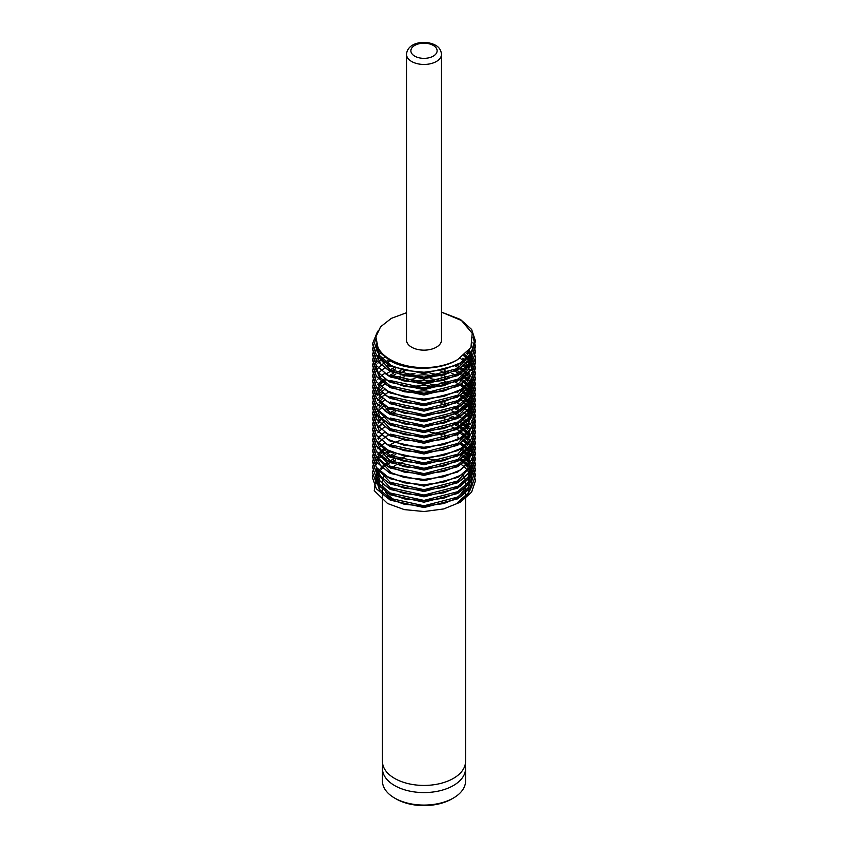 <?xml version="1.0" encoding="UTF-8"?>
<svg xmlns="http://www.w3.org/2000/svg" width="848" height="848" viewBox="0 0 848 848"><rect width="100%" height="100%" fill="white"/><g stroke="black" fill="none" stroke-linecap="round" stroke-linejoin="round"><path stroke-width="1.27" d="M465.086 765.013A41.552 23.988 180 0 1 465.552 768.585A41.552 23.988 180 0 1 439.9 790.749A41.552 23.988 180 0 1 394.617 785.555A41.552 23.988 180 0 1 382.448 768.585A41.552 23.988 180 0 1 382.914 765.013M441.49 340.048A17.49 10.102 180 0 1 430.699 349.376A17.49 10.102 180 0 1 411.63 347.192A17.49 10.102 180 0 1 406.51 340.048L406.51 54.346A17.49 10.102 180 0 0 411.63 61.491A17.49 10.102 180 0 0 430.699 63.685A17.49 10.102 180 0 0 441.49 54.346L441.49 340.048M441.49 312.149L461.492 320.512L472.198 333.296L470.947 347.5L457.761 359.541A47.753 27.571 180 0 1 390.239 359.541A47.753 27.571 180 0 1 377.911 347.256L375.887 336.857L380.593 326.787L391.299 318.382L406.51 312.742M457.761 359.541C440.207 370.671 407.793 371.117 390.239 360.877L380.307 352.821L376.3 343.228M462.626 361.481L457.761 364.894L424 373.639L390.239 366.23L379.883 357.623L376.247 347.415L376.353 343.843M470.767 354.029L457.761 368.467L424 377.212L390.239 369.802L376.989 355.672M471.753 350.086L468.117 360.972L457.761 370.247L424 378.992L390.239 371.594L380.678 363.993L376.406 354.92M384.282 372.929L390.239 376.947L424 384.356L457.761 375.611L468.117 366.325L471.753 353.658L468.117 364.545L457.761 373.82L424 382.565L390.239 375.166M469.315 350.054L469.803 350.977M470.216 351.878L470.894 353.658M471.159 354.549L471.541 356.34M471.658 357.231L471.753 359.022L468.117 369.898L457.761 379.183L424 387.928L390.239 380.519M468.711 350.828L469.336 351.878M469.803 352.768L470.576 354.549M470.894 355.45L471.371 357.231M471.541 358.121L471.732 359.912M462.626 377.551L457.761 380.964L424 389.709L390.239 382.31L384.282 378.282M467.333 352.418L468.234 353.658M469.432 355.63L469.803 356.34M471.159 359.912L471.541 361.693M471.721 363.442L471.753 364.375M470.767 370.099L457.761 384.536L424 393.281L390.239 385.872L379.883 377.265L376.247 367.057L379.883 379.056L390.239 387.663L424 395.062L457.761 386.328L462.626 382.904M466.538 353.224L467.598 354.549M468.796 356.319L469.336 357.231M464.725 354.867L466.135 356.34M466.898 357.231L468.234 359.022M468.817 359.912L469.803 361.693M470.216 362.584L470.894 364.375M471.159 365.265L471.541 367.057M471.658 367.947L471.753 369.728M463.708 355.694L465.308 357.231M466.135 358.121L467.598 359.912M468.234 360.803L469.336 362.584M469.803 363.485L470.576 365.265M470.894 366.156L471.371 367.947M471.541 368.838L471.732 370.618M462.626 388.267L457.761 391.681L424 400.426L390.239 393.016L384.282 388.999M470.767 380.816L457.761 395.253L424 403.998L390.239 396.588M460.082 358.206L462.361 359.912M463.496 360.866L465.308 362.584M466.135 363.485L467.598 365.265M468.796 367.025L469.336 367.947M471.753 376.872L468.117 387.759L457.761 397.034L424 405.779L390.239 398.38L384.282 394.352M471.753 380.445L468.117 391.331L457.761 400.606L424 409.351L390.239 401.952M459.966 363.485L462.361 365.265M463.421 366.156L465.308 367.947M466.485 369.24L467.598 370.618M468.796 372.389L469.336 373.3M471.753 382.225L468.117 393.112L457.761 402.397L424 411.142L390.239 403.733L380.678 396.133L376.406 387.059M457.136 365.265L459.966 367.057M461.217 367.947L463.421 369.728M464.577 370.788L466.135 372.41M467.322 373.841L468.234 375.092M469.432 377.053L469.803 377.763M471.753 387.589L471.753 385.798L468.117 396.684L457.761 405.969L424 414.704L390.239 407.305M459.966 368.838L462.361 370.618M463.496 371.583L465.308 373.3M466.485 374.593L467.598 375.982M468.796 377.742L469.336 378.664M470.894 382.225L471.371 384.017M471.562 385.098L471.732 386.699M462.626 404.337L457.761 407.75L424 416.495L390.239 409.086L384.282 405.068M457.136 370.618L459.966 372.41M461.217 373.3L463.421 375.092M464.577 376.152L466.135 377.763M467.322 379.194L468.234 380.445M469.432 382.416L469.803 383.126M471.159 386.699L471.541 388.479M471.658 389.37L471.753 391.161L468.117 402.047L457.761 411.322L424 420.067L390.239 412.658L376.989 398.528M455.524 371.519L458.609 373.3M459.966 374.191L462.361 375.982M463.496 376.947L465.308 378.664M466.485 379.946L467.598 381.335M468.796 383.105L469.336 384.017M470.894 387.589L471.371 389.37M471.562 390.451L471.732 392.052M471.753 391.161L468.117 403.828L457.761 413.103L424 421.848L390.239 414.449L384.282 410.421M461.217 378.664L463.421 380.445M464.577 381.505L466.135 383.126M467.322 384.557L468.234 385.798M469.432 387.769L469.803 388.479M471.159 392.052L471.541 393.832M471.658 394.733L471.753 396.514M470.767 402.238L457.761 416.675L424 425.42L390.239 418.022M459.966 379.554L462.361 381.335M463.496 382.3L465.308 384.017M466.485 385.31L467.598 386.699M468.234 387.589L469.336 389.37M470.894 392.942L471.371 394.733M471.562 395.804L471.732 397.405M471.753 398.295L468.117 409.181L457.761 418.467L424 427.212L390.239 419.802L384.282 415.774M461.217 384.017L463.421 385.798M464.577 386.858L466.135 388.479M467.322 389.91L468.234 391.161M469.432 393.122L469.803 393.832M471.159 397.405L471.541 399.196M471.658 400.086L471.753 401.867L468.117 412.753L457.761 422.039L424 430.784L390.239 423.375L376.989 409.245M459.966 384.907L462.361 386.699M463.496 387.653L465.308 389.37M466.485 390.663L467.598 392.052M468.234 392.942L469.336 394.733M470.894 398.295L471.371 400.086M471.541 400.977L471.732 402.768M471.753 403.659L468.117 414.545L457.761 423.82L424 432.565L390.239 425.155L379.883 416.548L376.247 406.34M461.217 389.37L463.421 391.161M464.577 392.221L466.135 393.832M466.898 394.733L468.234 396.514M469.432 398.486L469.803 399.196M470.216 400.086L470.894 401.867M376.247 411.693L379.883 421.912L390.239 430.519L424 437.918L457.761 429.173L468.117 419.898L471.753 407.231L468.117 418.117L457.761 427.392L424 436.137L390.239 428.728L376.989 414.598M459.966 390.26L462.361 392.052M463.496 393.016L465.308 394.733M466.135 395.624L467.598 397.405M468.796 399.175L469.336 400.086M469.803 400.977L470.576 402.768M461.217 394.733L463.421 396.514M464.577 397.574L466.135 399.196M467.322 400.627L468.234 401.867M469.432 403.839L469.803 404.549M384.282 431.855L390.239 435.872L424 443.281L457.761 434.536L468.117 425.251L471.753 412.584L468.117 423.47L457.761 432.745L424 441.49L390.239 434.091M459.966 395.624L462.361 397.405M463.496 398.369L465.308 400.086M466.485 401.38L467.598 402.768M468.234 403.659L469.336 405.439M470.894 409.012L471.371 410.803M471.541 411.693L471.732 413.474M461.217 400.086L463.421 401.867M464.397 402.768L466.135 404.549M466.898 405.439L468.234 407.231M468.817 408.121L469.803 409.902M470.216 410.803L470.894 412.584M471.159 413.474L471.541 415.266M471.658 416.156L471.753 417.937M462.626 436.476L457.761 439.889L424 448.634L390.239 441.225L379.883 432.618L376.247 422.41M457.761 403.139L459.966 404.549M461.217 405.439L463.421 407.231M464.577 408.291L466.135 409.902M467.322 411.333L468.234 412.584M468.817 413.474L469.803 415.266M470.767 429.024L457.761 443.462L424 452.207L390.239 444.797M471.753 425.081L468.117 435.967L457.761 445.242L424 453.987L390.239 446.589L384.282 442.561M457.136 408.121L459.966 409.902M455.524 409.012L458.609 410.803M462.626 447.182L457.761 450.606L424 459.351L390.239 451.942L384.282 447.924M457.136 413.474L459.966 415.266M470.767 439.741L457.761 454.178L424 462.923L390.239 455.514L376.989 441.384M455.524 414.375L458.609 416.156M459.966 417.046L462.361 418.838M463.496 419.792L465.308 421.509M466.135 422.41L467.598 424.191M468.796 425.95L469.336 426.873M462.626 452.546L457.761 455.959L424 464.704L390.239 457.305L380.678 449.705L376.406 440.631M461.217 421.509L463.421 423.3M464.397 424.191L466.135 425.982M467.322 427.403L468.234 428.653M469.432 430.625L469.803 431.335M470.767 445.094L457.761 459.531L424 468.276L390.239 460.867L376.989 446.748M459.966 422.41L462.361 424.191M463.421 425.081L465.308 426.873M466.485 428.166L467.598 429.544M468.796 431.314L469.336 432.226M471.753 441.151L468.117 452.037L457.761 461.323L424 470.068L390.239 462.658L384.282 458.63M457.136 424.191L459.966 425.982M461.217 426.873L463.421 428.653M464.577 429.713L466.135 431.335M467.322 432.766L468.234 434.017M469.432 435.978L469.803 436.688M384.282 463.994L390.239 468.011L424 475.421L457.761 466.676L468.117 457.401L471.753 444.723L468.117 455.609L457.761 464.884L424 473.629L390.239 466.23L376.989 452.101M459.966 427.763L462.361 429.544M463.496 430.508L465.308 432.226M466.485 433.519L467.598 434.907M468.796 436.667L469.336 437.579M470.894 441.151L471.371 442.942M471.562 444.023L471.732 445.613M457.761 429.915L459.966 431.335M461.217 432.226L463.421 434.017M464.577 435.077L466.135 436.688M467.322 438.119L468.234 439.37M469.432 441.342L469.803 442.052M471.159 445.613L471.541 447.405M471.658 448.295L471.753 451.867L468.117 462.754L457.761 472.029L424 480.774L390.239 473.375L380.678 465.775L376.406 456.701M459.966 433.116L462.361 434.907M463.496 435.861L465.308 437.579M466.485 438.872L467.598 440.26M468.796 442.02L469.336 442.942M470.894 446.514L471.371 448.295M471.541 449.186L471.732 450.977M461.217 437.579L463.421 439.37M464.577 440.43L466.135 442.052M467.322 443.472L468.234 444.723M469.432 446.695L469.803 447.405M470.216 448.295L470.894 450.087M471.159 450.977L471.541 452.758M471.721 454.507L471.753 455.44M457.761 437.059L458.609 437.579M459.966 438.48L462.361 440.26M463.496 441.225L465.308 442.942M466.485 444.235L467.598 445.613M468.796 447.384L469.336 448.295M469.803 449.186L470.576 450.977M462.626 473.968L457.761 477.392L424 486.137L390.239 478.728L384.282 474.7M461.217 442.942L463.421 444.723M464.577 445.783L466.135 447.405M467.322 448.836L468.234 450.087M469.432 452.048L469.803 452.758M470.216 453.659L470.894 455.44M470.767 466.527L457.761 480.964L424 489.699L390.239 482.3L376.989 468.17M459.966 443.833L462.361 445.613M463.496 446.578L465.308 448.295M466.485 449.588L467.598 450.977M468.796 452.737L469.336 453.659M469.803 454.549L470.576 456.33M471.753 462.584L468.117 473.47L457.761 482.745L424 491.49L390.239 484.081L380.678 476.491L376.406 467.407M461.217 448.295L463.421 450.087M464.577 451.147L466.135 452.758M467.322 454.189L468.234 455.44M468.817 456.33L469.803 458.121M376.247 468.827L379.883 480.837L390.239 489.444L424 496.843L457.761 488.098L468.117 478.823L471.753 466.156L468.117 477.042L457.761 486.317L424 495.062L390.239 487.653L376.989 473.523M459.966 449.186L462.361 450.977M463.496 451.942L465.308 453.659M466.485 454.941L467.598 456.33M468.796 458.1L469.336 459.012M470.894 462.584L471.371 464.365M471.562 465.446L471.732 467.047M461.217 453.659L463.421 455.44M464.577 456.5L466.135 458.121M467.322 459.552L468.234 460.793M469.432 462.764L469.803 463.474M471.159 467.047L471.541 468.827M471.658 469.728L471.753 471.509L468.117 482.395L457.761 491.67L424 500.415L390.239 493.017L379.883 484.399L376.247 474.191L376.247 475.972L379.883 486.19L390.239 494.797L424 502.207L457.761 493.462L468.117 484.176L471.753 471.509M459.966 454.549L462.361 456.33M463.496 457.295L465.308 459.012M466.485 460.305L467.598 461.694M468.796 463.453L469.336 464.365M470.894 467.937L471.371 469.728M471.562 470.799L471.732 472.4M461.217 459.012L463.421 460.793M464.577 461.853L466.135 463.474M467.322 464.905L468.234 466.156M469.432 468.117L469.803 468.827M471.159 472.4L471.541 474.191M471.658 475.081L471.753 476.862L468.117 487.748L457.761 497.034L424 505.779L390.239 498.37L379.883 489.762L376.247 479.544L376.353 477.763M459.966 459.902L462.361 461.694M463.496 462.648L465.308 464.365M466.485 465.658L467.598 467.047M468.796 468.806L469.336 469.728M470.894 473.29L471.371 475.081M471.541 475.972L471.732 477.763M471.753 476.862L468.117 489.54L457.761 498.815L424 507.56L390.239 500.15L379.883 491.543L376.247 479.544M390.239 364.449L379.883 355.842L376.247 345.624M376.279 346.514L376.491 344.733M376.247 350.977L376.353 349.196M376.491 348.305L376.915 346.514M376.279 362.584L376.491 360.803M376.682 359.912L377.222 358.121M377.572 357.231L378.462 355.45M378.992 354.549L380.264 352.768M385.914 361.693L388.575 359.912M387.186 362.584L390.101 360.803M385.914 367.057L388.575 365.265M387.186 367.947L390.101 366.156M455.524 366.156L457.761 367.428M390.101 369.728L393.652 367.947M387.186 373.3L390.101 371.519M391.787 370.618L395.74 368.838M378.462 385.798L379.088 384.78M380.264 383.126L381.547 381.621M390.101 375.092L393.652 373.3M395.74 372.41L400.871 370.618M444.384 370.618L449.652 372.41M451.814 373.3L455.524 375.092M376.279 394.733L376.491 392.942M376.682 392.052L377.222 390.26M377.572 389.37L378.462 387.589M378.992 386.699L380.264 384.907M381.006 384.017L382.702 382.225M383.678 381.335L385.914 379.554M391.787 375.982L395.74 374.191M398.115 373.3L404.167 371.519M441.034 371.519L447.203 373.3M395.74 377.763L400.871 375.982M404.167 375.092L414.969 373.3M430.169 373.3L441.034 375.092M444.384 375.982L449.652 377.763M377.572 394.733L377.826 394.161M378.992 392.052L379.83 390.843M381.006 389.37L382.533 387.748M398.115 378.664L404.167 376.872M408.397 375.982L424 374.752L436.762 375.982M441.034 376.872L447.203 378.664M455.524 382.225L457.761 383.497M404.167 380.445L414.969 378.664M430.169 378.664L441.034 380.445M444.384 381.335L449.652 383.126M377.572 400.086L377.826 399.525M378.992 397.405L379.83 396.196M381.006 394.733L382.533 393.112M408.397 381.335L424 380.105L436.762 381.335M441.034 382.225L447.203 384.017M385.914 393.832L388.575 392.052M430.169 384.017L441.034 385.798M457.136 392.052L457.761 392.423M377.572 405.439L377.826 404.878M378.992 402.768L379.83 401.56M381.006 400.086L382.533 398.465M408.397 386.699L424 385.458L436.762 386.699M376.279 416.156L376.491 414.375M377.572 410.803L377.826 410.231M378.992 408.121L379.83 406.913M381.006 405.439L382.533 403.818M408.397 392.052L424 390.822L436.762 392.052M385.914 409.902L388.575 408.121M444.384 402.768L449.652 404.549M387.186 410.803L390.101 409.012M441.034 403.659L447.203 405.439M378.462 423.3L379.088 422.272M380.264 420.619L381.547 419.124M390.101 412.584L393.652 410.803M451.814 410.803L455.524 412.584M391.787 413.474L395.74 411.693M378.462 428.653L379.088 427.625M380.264 425.982L381.547 424.477M451.814 416.156L455.524 417.937M449.652 417.046L453.765 418.838M444.384 418.838L449.652 420.619M455.524 425.081L457.761 426.343M378.462 439.37L379.088 438.342M380.264 436.688L381.812 434.907M382.702 434.017L384.748 432.226M451.814 426.873L455.524 428.653M390.239 471.583L376.989 457.454M385.914 436.688L388.575 434.907M457.136 434.907L457.761 435.278M430.169 432.226L441.034 434.017M444.384 434.907L449.652 436.688M441.034 435.798L447.203 437.579M376.247 463.474L376.353 461.694M376.491 460.793L376.915 459.012M377.222 458.121L377.985 456.33M378.462 455.44L379.597 453.659M380.264 452.758L381.812 450.977M382.702 450.087L384.748 448.295M390.101 444.723L393.652 442.942M395.74 442.052L400.871 440.26M376.279 464.365L376.491 462.584M376.682 461.694L377.222 459.902M377.572 459.012L378.462 457.22M378.992 456.33L380.264 454.549M381.006 453.659L382.702 451.867M383.678 450.977L385.914 449.186M385.914 452.758L388.575 450.977M387.186 453.659L390.101 451.867M385.914 458.121L388.575 456.33M390.101 455.44L393.652 453.659M391.787 456.33L395.74 454.549M376.491 476.862L376.915 475.081M377.222 474.191L377.985 472.4M378.462 471.509L379.597 469.728M380.264 468.827L381.812 467.047M382.702 466.156L384.748 464.365M385.914 463.474L388.575 461.694M390.101 460.793L393.652 459.012M376.279 480.434L376.491 478.654M376.682 477.763L377.222 475.972M377.572 475.081L378.462 473.29M378.992 472.4L380.264 470.619M381.006 469.728L382.702 467.937M383.678 467.047L385.914 465.255M387.186 464.365L390.101 462.584M391.787 461.694L395.74 459.902M398.115 459.012L404.167 457.22M453.383 798.053L451.836 798.943A39.368 22.726 180 0 1 396.164 798.943L394.617 798.053A41.552 23.988 0 0 0 453.383 798.053A41.552 23.988 0 0 0 465.552 781.093L465.552 768.585M462.595 474A41.552 23.988 180 0 1 463.983 476.364M464.63 477.88A41.552 23.988 180 0 1 465.329 480.413M465.52 481.993A41.552 23.988 180 0 1 465.552 482.894A41.552 23.988 180 0 1 465.234 485.872M464.418 488.459A41.552 23.988 180 0 1 456.945 497.511M465.552 496.483L465.552 761.451A41.552 23.988 180 0 1 439.9 783.605A41.552 23.988 180 0 1 394.617 778.411A41.552 23.988 180 0 1 382.448 761.451L382.448 494.469M394.617 499.854A41.552 23.988 180 0 1 385.246 491.543M383.54 488.342A41.552 23.988 180 0 1 382.48 483.784M382.48 482.003A41.552 23.988 180 0 1 383.02 478.94M383.476 477.583A41.552 23.988 180 0 1 384.727 475.06M392.37 467.333A41.552 23.988 180 0 1 395.793 465.276M397.818 464.259A41.552 23.988 180 0 1 402.842 462.245M429.215 459.097A41.552 23.988 180 0 1 440.6 460.899M379.459 469.527L378.155 470.947M377.614 471.605L376.756 472.718M376.459 473.142L374.254 490.685L387.557 503.489L404.273 509.606L424 511.535L443.727 508.938L460.443 502.143L471.615 492.158L475.537 480.434L471.721 468.87M457.761 502.387A47.753 27.571 0 0 0 471.753 482.894L468.117 493.112L457.761 502.387M396.164 798.943L394.617 798.053A41.552 23.988 0 0 1 382.448 781.093L382.448 768.585M471.721 463.517L475.537 475.081L471.615 486.805L460.443 496.79L443.727 503.574L424 506.171L404.273 504.242L387.557 498.126L376.385 488.808L372.463 477.763L372.685 475.081M462.626 460.125L463.496 460.729M464.577 461.524L466.485 463.072M467.322 463.835L468.796 465.287M469.432 465.965L470.513 467.237M441.49 312.128L460.443 319.452L471.615 329.437L475.537 341.161L471.615 352.885L460.443 362.87L443.727 369.654L424 372.251L404.273 370.322L387.557 364.205L376.385 354.888L372.463 343.843L377.678 331.186M473.099 337.207L475.537 346.514L471.615 358.238L460.443 368.223L443.727 375.017L424 377.614L404.273 375.685L387.557 369.569L376.385 360.252L372.463 349.196L375.749 339.052M472.898 342.2L475.537 351.878L471.615 363.601L460.443 373.586L443.727 380.37L424 382.967L404.273 381.038L387.557 374.922L376.385 365.605L372.463 354.549L376.332 343.578M471.795 345.761L475.537 357.231L471.615 368.954L460.443 378.939L443.727 385.723L424 388.331L404.273 386.391L387.557 380.286L376.385 370.958L372.463 359.912L376.332 348.931M475.272 359.499L475.537 362.584L471.615 374.307L460.443 384.303L443.727 391.087L424 393.684L404.273 391.755L387.557 385.639L376.385 376.321L372.463 365.265L376.332 354.294M377.826 352.439L379.088 351.114M467.852 351.846L468.796 352.789M469.432 353.478L470.513 354.74M471.721 356.383L475.537 367.947L471.615 379.671L460.443 389.656L443.727 396.44L424 399.037L404.273 397.108L387.557 390.992L376.385 381.674L372.463 370.618L376.332 359.647M464.958 354.676L466.485 355.937M467.322 356.69L468.796 358.142M469.432 358.831L470.513 360.103M471.721 361.736L475.537 373.3L471.615 385.024L460.443 395.009L443.727 401.793L424 404.401L404.273 402.471L387.557 396.355L376.385 387.027L372.463 375.982L376.332 365.011M377.826 363.156L379.088 361.831M379.83 361.121L381.547 359.626M382.533 358.852L384.282 357.612M462.626 358.344L463.496 358.948M464.577 359.743L466.485 361.301M467.322 362.054L468.796 363.506M469.432 364.195L470.513 365.456M471.721 367.099L475.537 378.664L471.615 390.377L460.443 400.373L443.727 407.157L424 409.754L404.273 407.824L387.557 401.708L376.385 392.391L372.463 381.335L376.332 370.364M377.826 368.509L379.088 367.184M379.83 366.474L381.547 364.979M382.533 364.205L384.282 362.965M462.626 363.697L463.496 364.301M464.577 365.096L466.485 366.654M467.322 367.407L468.796 368.859M469.432 369.548L470.513 370.809M471.721 372.452L475.537 384.017L471.615 395.74L460.443 405.726L443.727 412.51L424 415.107L404.273 413.177L387.557 407.061L376.385 397.744L372.463 386.699L376.332 375.717M377.826 373.862L379.088 372.548M379.83 371.827L381.547 370.343M382.533 369.569L384.282 368.318M462.626 369.05L463.496 369.664M464.577 370.459L466.485 372.007M467.322 372.77L468.796 374.222M469.432 374.901L470.513 376.173M471.721 377.805L475.537 389.37L471.615 401.093L460.443 411.079L443.727 417.863L424 420.47L404.273 418.541L387.557 412.425L376.385 403.107L372.463 392.052L376.332 381.081M377.826 379.226L379.088 377.901M379.83 377.19L381.547 375.696M382.533 374.922L384.282 373.682M462.626 374.413L463.496 375.017M464.577 375.812L466.485 377.371M467.322 378.123L468.796 379.575M469.432 380.264L470.513 381.526M471.721 383.169L475.537 394.733L471.615 406.446L460.443 416.442L443.727 423.226L424 425.823L404.273 423.894L387.557 417.778L376.385 408.46L372.463 397.405L376.332 386.434M377.826 384.579L379.088 383.254M379.83 382.543L381.547 381.049M382.533 380.286L384.282 379.035M462.626 379.766L463.496 380.37M464.577 381.165L466.485 382.724M467.322 383.476L468.796 384.928M469.432 385.617L470.513 386.879M471.721 388.522L475.537 400.086L471.615 411.81L460.443 421.795L443.727 428.579L424 431.176L404.273 429.247L387.557 423.131L376.385 413.813L372.463 402.768L376.332 391.787M377.826 389.932L379.088 388.617M379.83 387.896L381.547 386.412M382.533 385.639L384.282 384.388M462.626 385.13L463.496 385.734M464.577 386.529L466.485 388.077M467.322 388.84L468.796 390.292M469.432 390.97L470.513 392.242M471.721 393.875L475.537 405.439L471.615 417.163L460.443 427.148L443.727 433.932L424 436.54L404.273 434.611L387.557 428.494L376.385 419.177L372.463 408.121L376.332 397.15M377.826 395.295L379.088 393.97M379.83 393.26L381.547 391.765M382.533 390.992L384.282 389.751M462.626 390.483L463.496 391.087M464.577 391.882L466.485 393.44M467.322 394.193L468.796 395.645M469.432 396.334L470.513 397.595M471.721 399.238L475.537 410.803L471.615 422.516L460.443 432.512L443.727 439.296L424 441.893L404.273 439.964L387.557 433.847L376.385 424.53L372.463 413.474L376.332 402.503M377.826 400.648L379.088 399.323M379.83 398.613L381.547 397.118M382.533 396.355L384.282 395.104M462.626 395.836L463.496 396.451M464.577 397.235L466.485 398.793M467.322 399.546L468.796 400.998M469.432 401.687L470.513 402.959M471.721 404.591L475.537 416.156L471.615 427.88L460.443 437.865L443.727 444.649L424 447.246L404.273 445.317L387.557 439.2L376.385 429.883L372.463 418.838L376.332 407.856M377.826 406.012L379.088 404.687M379.83 403.977L381.547 402.482M382.533 401.708L384.282 400.457M462.626 401.199L463.496 401.804M464.577 402.599L466.485 404.146M467.322 404.909L468.796 406.362M469.432 407.051L470.513 408.312M471.721 409.955L475.537 421.509L471.615 433.233L460.443 443.218L443.727 450.012L424 452.609L404.273 450.68L387.557 444.564L376.385 435.247L372.463 424.191L376.332 413.22M377.826 411.365L379.088 410.04M379.83 409.33L381.547 407.835M382.533 407.061L384.282 405.821M462.626 406.552L463.496 407.157M464.577 407.952L466.485 409.51M467.322 410.262L468.796 411.715M469.516 412.499L470.513 413.665M473.703 418.774L475.537 426.873L471.615 438.596L460.443 448.581L443.727 455.365L424 457.962L404.273 456.033L387.557 449.917L376.385 440.6L372.463 429.544L376.332 418.573M462.626 411.905L463.496 412.52M464.577 413.315L466.485 414.863M467.322 415.615L468.796 417.068M469.432 417.757L470.513 419.029M471.721 420.661L475.537 432.226L471.615 443.949L460.443 453.934L443.727 460.718L424 463.326L404.273 461.386L387.557 455.281L376.385 445.953L372.463 434.907L376.332 423.926M377.826 422.081L379.088 420.756M379.83 420.046L381.547 418.552M382.533 417.778L384.282 416.538M462.626 417.269L463.496 417.873M464.577 418.668L466.485 420.216M467.322 420.979L468.796 422.431M469.432 423.12L470.513 424.382M471.721 426.025L475.537 437.579L471.615 449.302L460.443 459.298L443.727 466.082L424 468.679L404.273 466.75L387.557 460.634L376.385 451.316L372.463 440.26L376.332 429.289M377.826 427.434L379.088 426.109M379.83 425.399L381.547 423.905M382.533 423.131L384.282 421.891M462.626 422.622L463.496 423.226M464.577 424.021L466.485 425.579M467.322 426.332L468.796 427.784M469.432 428.473L470.513 429.735M471.721 431.378L475.537 442.942L471.615 454.666L460.443 464.651L443.727 471.435L424 474.032L404.273 472.103L387.557 465.987L376.385 456.669L372.463 445.613L376.332 434.642M377.826 432.787L379.088 431.462M379.83 430.752L381.547 429.268M382.533 428.494L384.282 427.244M462.626 427.975L463.496 428.59M464.577 429.385L466.485 430.932M467.322 431.685L468.796 433.137M469.432 433.826L470.513 435.098M471.721 436.731L475.537 448.295L471.615 460.019L460.443 470.004L443.727 476.788L424 479.396L404.273 477.466L387.557 471.35L376.385 462.022L372.463 450.977L376.332 440.006M377.826 438.151L379.088 436.826M379.83 436.116L381.547 434.621M382.533 433.847L384.282 432.607M462.626 433.339L463.496 433.943M464.577 434.738L466.485 436.296M467.322 437.049L468.796 438.501M469.432 439.19L470.513 440.451M471.721 442.094L475.537 453.659L471.615 465.372L460.443 475.368L443.727 482.152L424 484.749L404.273 482.819L387.557 476.703L376.385 467.386L372.463 456.33L376.332 445.359M377.826 443.504L379.088 442.179M379.83 441.469L381.547 439.974M382.533 439.2L384.282 437.96M462.626 438.692L463.496 439.296M464.577 440.091L466.485 441.649M467.322 442.402L468.796 443.854M469.432 444.543L470.513 445.804M471.721 447.447L475.537 459.012L471.615 470.735L460.443 480.721L443.727 487.505L424 490.102L404.273 488.172L387.557 482.056L376.385 472.739L372.463 461.694L376.332 450.712M377.826 448.857L379.088 447.543M379.83 446.822L381.547 445.338M382.533 444.564L384.282 443.313M462.626 444.045L463.496 444.659M464.577 445.454L466.485 447.002M467.322 447.765L468.796 449.217M469.432 449.896L470.513 451.168M471.721 452.8L475.537 464.365L471.615 476.088L460.443 486.074L443.727 492.858L424 495.465L404.273 493.536L387.557 487.42L376.385 478.102L372.463 467.047L376.332 456.076M377.826 454.221L379.088 452.896M379.83 452.185L381.547 450.691M382.533 449.917L384.282 448.677M462.626 449.408L463.496 450.012M464.577 450.807L466.485 452.366M467.322 453.118L468.796 454.57M469.432 455.259L470.513 456.521M471.721 458.164L475.537 469.728L471.615 481.441L460.443 491.437L443.727 498.221L424 500.818L404.273 498.889L387.557 492.773L376.385 483.455L372.463 472.4L376.332 461.429M377.826 459.574L379.088 458.249M379.83 457.538L381.547 456.044M382.533 455.281L384.282 454.03M462.626 454.761L463.496 455.376M464.577 456.16L466.485 457.719M467.322 458.471L468.796 459.923M469.432 460.612L470.513 461.874M461.217 464.365L463.421 466.156M464.577 467.216L466.135 468.827M467.322 470.258L468.234 471.509M468.817 472.4L469.803 474.191M470.216 475.081L470.894 476.862M471.159 477.763L471.541 479.544M471.658 480.434L471.753 482.226M414.725 56.138A13.123 7.579 0 0 0 433.275 56.138A13.123 7.579 0 0 0 433.275 45.421A13.123 7.579 0 0 0 414.725 45.421A13.123 7.579 0 0 0 414.725 56.138M441.49 54.346C441.077 50.138 439.063 47.085 435.469 45.209C425.77 39.771 407.485 42.008 406.51 54.346M376.247 415.266L376.247 417.046M465.552 482.894L465.552 485.533M465.552 487.324L465.552 490.897M465.552 492.677L465.552 496.25M382.448 483.763L382.448 487.335M382.448 489.116L382.448 492.688"/></g></svg>
